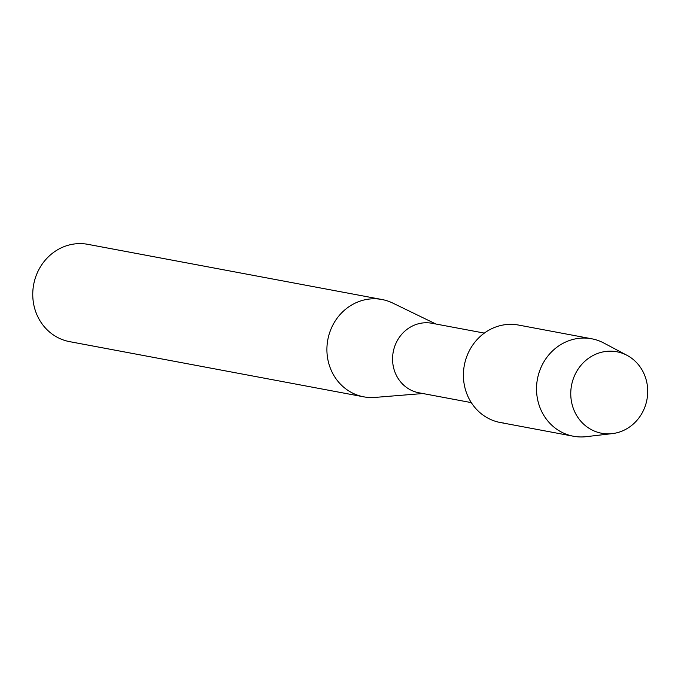 <?xml version="1.0" encoding="UTF-8"?>
<svg xmlns="http://www.w3.org/2000/svg" width="681" height="681" viewBox="0 0 681 681"><rect width="100%" height="100%" fill="white"/><g stroke="black" fill="none" stroke-linecap="round" stroke-linejoin="round"><path stroke-width="1.02" d="M619.753 352.443A41.439 38.374 100.6 0 0 572.219 382.33A41.439 38.374 100.6 0 0 598.727 432.58A41.439 38.374 100.6 0 0 646.252 402.692A41.439 38.374 100.6 0 0 619.753 352.443A41.439 38.374 100.6 0 0 572.219 382.33A41.439 38.374 100.6 0 0 598.727 432.58A41.439 38.374 100.6 0 0 612.355 433.61A41.439 38.374 100.6 0 0 646.95 399.585A41.439 38.374 100.6 0 0 627.039 355.337A41.439 38.374 100.6 0 0 619.753 352.443M522.012 325.858A49.577 45.899 100.6 0 0 465.157 361.611A49.577 45.899 100.6 0 0 496.858 421.726A49.577 45.899 100.6 0 0 503.787 423.02M484.336 333.103L431.916 323.271A35.361 32.739 100.6 0 0 393.49 350.655A35.361 32.739 100.6 0 0 416.423 392.213A35.361 32.739 100.6 0 0 418.875 392.775L471.295 402.616M435.917 324.02L392.758 303.071A49.509 45.831 100.6 0 0 385.42 300.304A49.509 45.831 100.6 0 0 381.99 299.512A49.509 45.831 100.6 0 0 328.199 337.861A49.509 45.831 100.6 0 0 360.309 396.036A49.509 45.831 100.6 0 0 363.739 396.827A49.509 45.831 100.6 0 0 375.052 397.415L422.875 393.533M381.99 299.512L87.84 244.334A49.509 45.831 100.6 0 0 34.05 282.675A49.509 45.831 100.6 0 0 66.159 340.849A49.509 45.831 100.6 0 0 69.59 341.641L363.739 396.827M627.039 355.337L603.851 343.037A49.577 45.899 100.6 0 0 595.126 339.572A49.577 45.899 100.6 0 0 591.695 338.78A49.577 45.899 100.6 0 0 537.82 377.18A49.577 45.899 100.6 0 0 569.98 435.44A49.577 45.899 100.6 0 0 573.411 436.232A49.577 45.899 100.6 0 0 586.281 436.666L612.355 433.61M591.695 338.78L518.573 325.067A49.577 45.899 100.6 0 0 464.706 363.467A49.577 45.899 100.6 0 0 496.858 421.726A49.577 45.899 100.6 0 0 500.297 422.518L573.411 436.232"/></g></svg>
